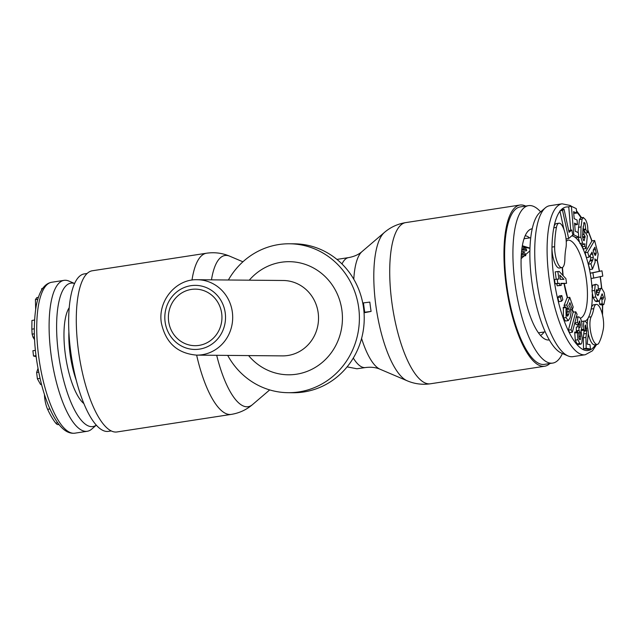 <?xml version="1.0" encoding="UTF-8"?>
<svg xmlns="http://www.w3.org/2000/svg" width="637" height="637" viewBox="0 0 637 637"><rect width="100%" height="100%" fill="white"/><g stroke="black" fill="none" stroke-linecap="round" stroke-linejoin="round"><path stroke-width="0.96" d="M111.292 430.923L108.441 431.36A79.649 25.241 -98.7 0 1 70.811 352.412A79.649 25.241 -98.7 0 1 84.251 273.91L87.094 273.48M74.577 283.473L68.907 281.06A76.344 24.198 81.3 0 0 64.074 280.352A76.344 24.198 81.3 0 0 51.04 302.241A76.344 24.198 81.3 0 0 57.505 386.317A76.344 24.198 81.3 0 0 87.269 431.273A76.344 24.198 81.3 0 0 91.664 429.147L96.346 425.142M74.561 283.513A72.538 22.988 81.3 0 0 58.453 303.96A72.538 22.988 81.3 0 0 66.113 388.944A72.538 22.988 81.3 0 0 96.322 425.11M35.369 350.358L32.901 350.732L33.506 356.035L35.983 355.653M36.102 356.609L33.506 356.035M41.755 289.843L41.564 288.856L42.878 288.163M35.656 309.192L35.425 299.589L36.835 297.598L38.387 297.36L36.819 297.606M34.533 339.625L33.005 337.164L32.121 334.154L31.85 329.178L31.938 320.451L34.533 320.053M41.501 384.39L40.601 384.525L37.376 378.744L36.627 372.47L37.981 368.528M42.488 288.712L41.564 288.856M58.97 424.497L58.27 424.608A14.707 4.658 -98.7 0 1 55.761 423.135A72.578 23.004 -98.7 0 1 47.616 409.304A14.707 4.658 -98.7 0 1 44.439 394.486M540.622 211.858A79.649 25.241 81.3 0 0 528.527 205.64L520.222 206.914A79.649 25.241 81.3 0 0 506.781 285.416A79.649 25.241 81.3 0 0 544.412 364.364L552.717 363.09A79.649 25.241 81.3 0 0 562.391 353.527M528.527 205.64A79.649 25.241 81.3 0 0 515.086 284.142A79.649 25.241 81.3 0 0 552.717 363.09M532.221 228.763A56.231 17.82 81.3 0 0 528.845 230.347A56.231 17.82 81.3 0 0 522.595 284.206A56.231 17.82 81.3 0 0 545.606 339.425A56.231 17.82 81.3 0 0 549.301 339.919M564.478 263.407A14.707 4.658 81.3 0 0 564.852 259.506A43.173 13.68 -98.7 0 1 565.927 248.04A14.707 4.658 81.3 0 0 564.685 231.852A14.707 4.658 81.3 0 0 558.952 223.189A14.707 4.658 81.3 0 0 556.443 227.401A72.578 23.004 81.3 0 0 554.628 246.678A14.707 4.658 81.3 0 0 561.969 267.628A14.707 4.658 81.3 0 0 564.478 263.407M522.085 247.267L523.359 247.021L529.96 248.358M522.332 245.739L529.968 248.143M529.888 250.843L521.106 258.662M572.894 356.648A76.344 24.198 -98.7 0 1 568.061 355.94A76.344 24.198 -98.7 0 1 551.308 334.457A76.344 24.198 -98.7 0 1 534.945 260.836A76.344 24.198 -98.7 0 1 545.304 207.853A76.344 24.198 -98.7 0 1 549.699 205.727L562.073 203.824A76.344 24.198 -98.7 0 0 547.103 251.981A76.344 24.198 -98.7 0 0 563.673 332.554A76.344 24.198 -98.7 0 0 585.268 354.745L572.894 356.648M568.061 355.94L561.539 353.161A72.538 22.988 -98.7 0 1 545.622 332.745A72.538 22.988 -98.7 0 1 530.072 262.802A72.538 22.988 -98.7 0 1 539.921 212.463L545.304 207.853M591.184 316.788A14.707 4.658 81.3 0 0 590.292 319.567A14.707 4.658 81.3 0 0 591.542 335.763A14.707 4.658 81.3 0 0 597.275 344.418A14.707 4.658 81.3 0 0 598.899 342.985A72.578 23.004 81.3 0 0 603.271 329.265A14.707 4.658 81.3 0 0 602.021 313.07A14.707 4.658 81.3 0 0 596.288 304.414A14.707 4.658 81.3 0 0 593.78 308.627A43.173 13.68 -98.7 0 1 591.184 316.788L588.532 317.194A14.707 4.658 81.3 0 0 588.102 318.197A14.707 4.658 81.3 0 0 587.648 319.973A14.707 4.658 81.3 0 0 587.274 324.233M595.507 344.689A72.578 23.004 -98.7 0 1 567.702 329.385A72.578 23.004 -98.7 0 1 551.976 247.084A72.578 23.004 -98.7 0 1 553.792 227.815A72.578 23.004 -98.7 0 1 559.971 211.229L564 229.67M558.952 223.189L556.3 223.595A14.707 4.658 81.3 0 0 553.792 227.815L556.443 227.401M571.779 229.981L569.08 232.298L564.024 209.159L562.535 210.441L568.666 238.501L572.854 234.902L571.779 229.981L568.737 230.721M572.002 235.634L576.119 237.601L578.77 237.187L578.388 232.712L575.235 231.207L574.558 223.141L577.456 224.527L577.074 220.044L574.184 218.658L573.587 211.643L576.668 213.108L576.294 208.633L571.397 206.292L573.802 234.822L578.77 237.187M571.397 206.292L568.745 206.699L570.72 230.14M573.738 213.379L576.668 213.108M574.701 224.885L577.456 224.527M578.149 237.282L579.957 243.509L581.47 244.879L584.933 243.828L584.814 246.288L586.151 248.549L587.322 235.833L584.288 230.729L583.954 234.432L585.156 236.462L584.097 240.762L583.388 240.149L582.537 236.502L582.974 228.771L584.209 222.393M583.866 222.711L584.989 223.101L585.785 229.646L587.609 232.72L587.672 232.075C588.11 227.019 587.354 222.831 585.387 219.502L583.229 217.48L580.578 217.886L579.439 219.574L578.046 232.545M594.608 240.475L591.956 240.882L585.061 252.746L586.43 257.587L589.082 257.181L592.076 252.037L593.35 257.436L592.904 259.761L590.961 263.806L592.474 269.132L595.141 262.133L594.878 258.845L596.2 260.35L597.395 259.442L598.183 254.203L594.608 240.475L587.712 252.34L589.082 257.181M590.212 255.238L590.698 257.842L590.252 260.167L588.309 264.212L589.822 269.539L592.474 269.132M601.949 270.813L590.236 273.185L591.08 278.48L593.732 278.074L602.801 276.116L601.949 270.813L592.888 272.771L593.732 278.074M582.258 244.751L582.162 246.694L583.5 248.956L586.151 248.549M583.213 226.422L583.596 230.833M598.254 288.824L600.81 288.434L597.992 295.656L596.63 293.983L596.24 291.73L596.543 289.66L598.326 290.424L598.111 285.328L595.953 284.277L595.205 284.85L594.655 290.464L595.722 296.993L597.84 300.68L599.321 301.166L602.084 293.912L603.558 297.391L603 299.199L601.901 298.657L602.116 303.753L603.828 304.558L605.15 298.809L604.179 292.534L602.029 288.768L601.025 288.354L598.254 288.792M597.283 290.368L596.471 293.41M595.953 284.277L592.553 285.257L592.004 290.87L593.071 297.399L595.189 301.086L596.67 301.572M560.289 278.727L560.91 279.372M596.288 304.414L593.636 304.82A14.707 4.658 81.3 0 0 591.439 307.719A14.707 4.658 81.3 0 0 591.128 309.033A43.173 13.68 -98.7 0 1 588.532 317.194M599.337 301.15L599.751 304.39L601.177 304.964L603.828 304.558M600.882 297.336L600.866 298.817M579.646 327.37L580.172 327.291L578.953 326.67L578.945 330.372L580.275 332.594L580.379 339.521L579.726 339.76L579.089 338.12L578.89 333.477L577.337 331.734L577.337 332.61L577.942 339.752L579.718 343.462L580.856 344.131C581.708 343.988 582.146 341.918 582.154 337.928L581.016 330.667L581.995 326.709C581.995 322.266 581.239 319.185 579.726 317.465L578.643 316.828C577.847 316.955 577.448 318.866 577.441 322.553L574.789 322.959L576.334 324.711L578.985 324.305L578.993 323.723C579.017 321.502 579.272 320.666 579.766 321.215L580.442 324.91L579.949 327.466M577.775 324.488L577.719 326.853M578.953 326.67L576.302 327.076L576.302 330.778L577.09 331.773M577.337 331.734L574.685 332.14L575.291 340.158L577.066 343.869L578.205 344.537L580.856 344.131M582.393 321.382L581.573 321.685M581.358 330.42L585.483 330.356L585.148 325.929L585.57 325.005L586.781 330.778L585.936 337.411L586.183 348.32L590.507 348.996L589.973 344.585L587.203 344.155L588.357 332.546L586.884 323.134L585.045 320.968L582.099 321.374M584.137 330.563L583.285 337.825L583.532 348.726L587.855 349.402L590.507 348.996M588.317 333.86A14.707 4.658 81.3 0 0 594.624 344.824L597.275 344.418M554.628 246.678L551.976 247.084A14.707 4.658 81.3 0 0 559.318 268.034L561.969 267.628M572.337 332.219L569.693 332.625L568.387 330.141L573.133 312.218L575.784 311.812L571.039 329.735L572.337 332.219L577.082 314.296L575.784 311.812M557.853 271.442L558.92 279.125L557.176 279.133L557.757 283.369L559.501 283.361L559.788 285.4L561.213 285.4L560.926 283.354L566.548 283.338L565.903 278.648L559.198 271.442L555.201 271.848L556.228 279.285M560.982 283.752L566.548 283.338M557.176 279.133L554.524 279.539L555.106 283.776L556.849 283.768L557.136 285.806L561.213 285.4M561.81 295.56L559.159 295.966L557.805 297.463L558.808 301.667L561.46 301.261L562.813 299.764L561.81 295.56L560.456 297.057L561.46 301.261M566.54 308.499L567.941 308.284L569.008 308.977L569.351 311.557L568.73 314.328L567.599 316.207L566.938 315.411L567.272 310.593L565.974 306.923L563.331 307.329L563.482 317.99L565.449 321.024L568.292 320.618L570.131 317.704L571.015 312.592L570.139 307.727L568.849 305.434L569.916 302.647L572.344 309.526L573.196 307.074L569.749 297.312L566.763 304.972L568.268 308.085M569.749 297.312L567.097 297.726L564.111 305.378L564.732 307.114M572.759 234.981L573.802 234.822M564.024 209.159L561.38 209.565L559.971 211.229M590.236 273.185L592.888 272.771M583.428 217.48L582.091 219.16L581.04 226.899L580.833 237.179L582.608 243.103L583.787 244.417L581.135 244.823M594.791 255.087L595.826 254.927L594.329 254.123L593.158 250.174L594.902 247.18L596.264 253.112L595.308 255.413M596.455 301.659L599.321 301.166M559.78 275.073L563.952 279.356L560.377 279.372L559.78 275.073M565.974 306.923L566.134 317.584L568.1 320.618L565.449 321.024M577.441 322.553L578.985 324.305M579.63 339.64L580.379 339.521L579.726 339.76M585.045 320.968C583.596 320.745 583.213 323.477 583.906 329.162L584.025 330.133L585.483 330.356M566.038 238.907L568.666 238.501M559.883 210.847L562.535 210.441M582.552 236.86L585.156 236.462M582.552 234.647L583.954 234.432M582.783 230.96L584.288 230.729M582.162 246.694L584.814 246.288M585.65 233.023L587.609 232.72M583.134 230.053L585.785 229.646M585.061 252.746L587.712 252.34M521.838 249.043L524.339 248.661L523.765 247.833L525.183 247.618L526.051 248.868A47.6 15.089 -98.7 0 0 525.931 249.37L521.719 250.015M521.361 253.805L523.415 253.486L522.77 252.507L524.187 252.292L525.159 253.773A47.6 15.089 -98.7 0 0 525.079 254.346L521.281 254.935M525.931 249.37L526.544 250.691A45.713 14.492 -98.7 0 1 526.656 250.198L526.051 248.868M526.544 250.691L521.56 251.456M525.079 254.346L525.692 255.676A45.713 14.492 -98.7 0 1 525.772 255.103L525.159 253.773M525.692 255.676L521.201 256.369M523.765 247.833L524.163 248.693M522.77 252.507L523.24 253.518M588.309 264.212L590.961 263.806M596.248 290.743L598.326 290.424M599.465 304.16L602.116 303.753M600.444 298.88L601.901 298.657M557.136 285.806L559.788 285.4M556.849 283.768L559.501 283.361M555.106 283.776L557.757 283.369M557.805 297.463L560.456 297.057M564.111 305.378L566.763 304.972M570.712 309.773L572.344 309.526M568.387 330.141L571.039 329.735M576.302 330.778L578.945 330.372M583.532 348.726L586.183 348.32M583.285 337.825L585.936 337.411M581.374 330.539L584.025 330.133M371.1 311.421L364.754 312.226A75.548 23.943 -98.7 0 1 364.006 307.138A75.548 23.943 -98.7 0 1 363.472 302.893L369.826 302.089A72.284 22.908 81.3 0 0 370.36 306.349A72.284 22.908 81.3 0 0 370.416 306.755A72.284 22.908 81.3 0 0 371.1 311.421L364.046 312.783M362.867 302.893L363.504 307.552A74.465 70.532 -89.5 0 0 362.724 302.909L363.472 302.893M228.38 280.001A74.465 70.532 90.5 0 1 289.524 243.78L294.358 243.82A74.465 70.532 90.5 0 1 362.724 302.909M289.524 243.78A74.465 70.532 90.5 0 1 358.671 307.512A74.465 70.532 90.5 0 1 288.211 392.695A74.465 70.532 90.5 0 1 227.712 355.398M168.662 321.486A28.275 26.786 90.5 0 1 196.045 289.15A28.275 26.786 90.5 0 1 221.676 313.34A28.275 26.786 90.5 0 1 195.543 345.684A28.275 26.786 90.5 0 1 168.662 321.486M549.874 363.52A81.528 25.838 -98.7 0 1 544.699 366.227A81.528 25.838 -98.7 0 1 506.176 285.408A81.528 25.838 -98.7 0 1 519.935 205.05A81.528 25.838 -98.7 0 1 525.676 206.077M347.101 366.872L356.951 368.775L365.503 367.541A55.61 17.621 -98.7 0 1 353.296 358.05M191.992 280.089A81.528 25.838 -98.7 0 1 206.499 253.223L92.269 270.773A81.528 25.838 81.3 0 0 78.51 351.13A81.528 25.838 81.3 0 0 117.033 431.95L231.271 414.392A81.528 25.838 -98.7 0 1 196.642 355.127L282.486 355.884A37.702 35.712 -89.5 0 0 318.174 312.799A37.702 35.712 -89.5 0 0 283.154 280.487L197.319 279.723A37.702 35.712 90.5 0 1 232.322 311.955A37.702 35.712 90.5 0 1 196.65 355.127C177.341 353.455 165.58 342.714 161.352 322.895C157.61 300.887 176.051 278.823 197.319 279.723M288.211 392.695L293.044 392.742A74.465 70.532 -89.5 0 0 364.006 312.241L364.754 312.226M364.006 312.241A74.465 70.532 -89.5 0 0 363.504 307.552L364.141 312.218M74.895 433.176C69.505 433.845 64.321 431.098 59.337 424.951C52.33 416.136 46.429 402.775 41.628 384.883C34.287 355.454 32.471 329.186 36.182 306.086C38.945 291.595 44.12 283.648 51.701 282.255A76.344 24.198 81.3 0 0 38.674 304.136A76.344 24.198 81.3 0 0 45.139 388.22A76.344 24.198 81.3 0 0 74.895 433.176L87.269 431.273M68.884 332.06A47.6 15.089 81.3 0 0 76.329 380.512M69.194 307.735A51.366 16.283 81.3 0 0 65.285 318.818A51.366 16.283 81.3 0 0 83.925 403.619M37.806 299.223L35.425 299.589M34.263 328.811L31.85 329.178M49.933 408.946L47.616 409.304M57.704 422.833L55.761 423.135M34.31 333.812L32.121 334.154M34.414 336.941L33.005 337.164M38.674 372.159L36.627 372.47M40.012 378.338L37.376 378.744M525.159 235.738A50.594 16.036 -98.7 0 1 529.61 237.896M544.07 331.988A50.594 16.036 -98.7 0 1 540.479 335.388M566.253 241.407L567.655 240.157A39.59 12.549 -98.7 0 1 578.85 251.663A39.59 12.549 -98.7 0 1 587.425 292.494A39.59 12.549 -98.7 0 1 580.315 318.261M573.133 312.21A43.356 13.743 -98.7 0 1 571.811 309.606M585.339 321.056A43.356 13.743 81.3 0 0 588.102 318.197M591.439 307.719A43.356 13.743 81.3 0 0 592.291 293.991M592.02 287.685A43.356 13.743 81.3 0 0 590.658 275.829A43.356 13.743 81.3 0 0 582.879 248.494A43.356 13.743 81.3 0 0 580.984 244.743M591.821 241.12A72.578 23.004 81.3 0 0 587.776 230.506M599.282 271.227A72.578 23.004 81.3 0 0 597.044 259.944M601.575 288.465A72.578 23.004 81.3 0 0 600.158 276.689M602.307 314.152A72.578 23.004 81.3 0 0 602.459 304.765M561.38 209.597A72.578 23.004 -98.7 0 1 568.777 207.065M576.573 211.994A72.578 23.004 -98.7 0 1 581.103 217.806M571.739 235.857A43.356 13.743 -98.7 0 1 573.634 236.415A43.356 13.743 -98.7 0 1 579.105 241.702M567.36 297.686A43.356 13.743 -98.7 0 1 564.095 283.712M562.901 275.423A43.356 13.743 -98.7 0 1 562.256 267.548M566.118 239.608A43.356 13.743 -98.7 0 1 566.611 238.819M579.957 243.509L582.608 243.103M578.181 237.585L580.833 237.179M578.388 227.305L581.04 226.899M579.439 219.574L582.091 219.16M583.197 229.431L585.849 229.025M583.675 223.3L584.989 223.101M582.632 237.712L585.077 237.338M591.128 309.033L593.78 308.627M595.117 260.517L596.2 260.35M589.751 261.027L592.402 260.621M590.252 260.167L592.904 259.761M590.698 257.842L593.35 257.436M590.714 254.378L592.657 254.075M593.27 249.975L595.587 249.624M594.098 253.446L596.264 253.112M596.256 290.568L598.151 290.281M596.965 294.796L598.724 294.525M596.678 292.558L599.329 292.144M598.318 290.209L599.935 289.962M599.751 304.39L602.403 303.984M600.906 297.798L603.558 297.391M601.79 294.206L602.522 294.087M595.189 301.086L597.84 300.68M593.071 297.399L595.722 296.993M592.004 290.87L594.655 290.464M592.553 285.257L595.205 284.85M563.1 307.95L565.752 307.544M566.731 314.638L568.73 314.328M566.842 311.939L569.351 311.557M566.819 309.311L569.008 308.977M563.482 317.99L566.134 317.584M577.066 343.869L579.718 343.462M575.291 340.158L577.942 339.752M574.685 333.016L577.337 332.61M578.929 336.503L580.602 336.24M578.364 332.888L580.275 332.594M576.604 331.113L579.256 330.699M577.791 325.316L580.442 324.91M583.882 333.876L586.534 333.462M584.129 331.184L586.781 330.778M585.276 328.493L586.653 328.278M581.756 329.488L583.906 329.162M248.605 355.589A56.558 53.564 -89.5 0 0 311.238 369.603A56.558 53.564 -89.5 0 0 341.902 310.219A56.558 53.564 -89.5 0 0 304.637 264.172A56.558 53.564 -89.5 0 0 249.274 280.184M225.211 312.759A32.049 30.353 90.5 0 1 199.564 349.116A32.049 30.353 90.5 0 1 165.134 322.099A32.049 30.353 90.5 0 1 190.781 285.702A32.049 30.353 90.5 0 1 225.211 312.759M405.697 222.608C397.631 223.921 390.529 227.202 384.39 232.449A76.48 24.238 81.3 0 0 375.886 305.696A76.48 24.238 81.3 0 0 407.186 380.791C414.615 383.952 422.371 384.947 430.469 383.777A81.528 25.838 -98.7 0 1 391.938 302.965A81.528 25.838 -98.7 0 1 405.697 222.608L519.935 205.05M341.997 263.965A55.61 17.621 -98.7 0 1 348.606 257.603C354.188 256.576 358.663 254.569 362.023 251.591A60.666 19.229 81.3 0 0 353.79 279.237M211.468 279.85A76.48 24.238 -98.7 0 1 229.782 256.209C222.353 253.048 214.597 252.053 206.499 253.223M231.271 414.392C239.337 413.079 246.439 409.798 252.578 404.551A76.48 24.238 -98.7 0 1 216.691 355.303M361.585 338.43A60.666 19.229 81.3 0 0 380.098 369.253L407.186 380.791M64.074 280.352L51.701 282.255M538.472 332.848L545.2 331.821M577.257 317.043L576.549 316.318M573.579 312.146L572.177 309.55M587.792 229.766L591.996 240.874M597.203 259.737L599.473 271.195M600.349 276.641L601.79 288.593M602.69 304.733L602.53 315.084M596.638 344.513L592.45 350.796L585.268 354.745M581.645 217.727L576.469 210.68M571.835 206.499L570.163 205.456L562.073 203.824M567.583 297.646L564.286 283.68M563.124 275.662L562.463 267.46M524.012 238.756L530.74 237.72M595.125 260.565L596.431 260.366M575.991 317.234L578.643 316.828M362.023 251.591L384.39 232.449M336.933 259.402L348.606 257.603M242.912 261.799L229.782 256.209M269.69 389.916L252.578 404.551M365.503 367.541C371.14 366.848 376.005 367.422 380.098 369.253M430.469 383.777L544.699 366.227"/></g></svg>

